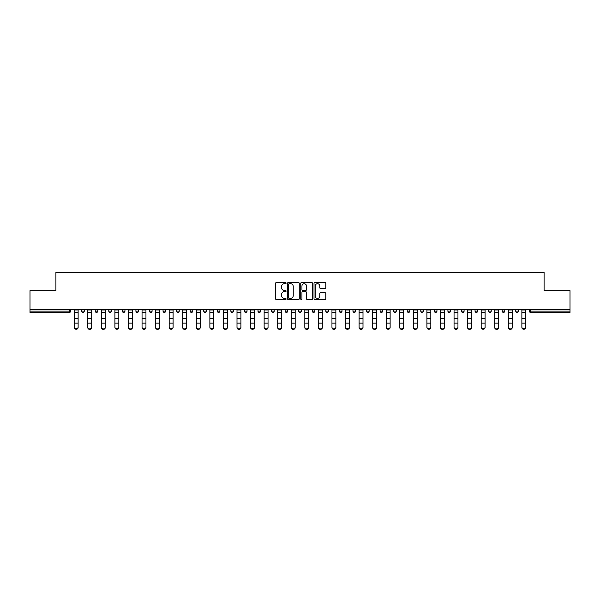 <?xml version="1.0" encoding="UTF-8"?>
<svg xmlns="http://www.w3.org/2000/svg" width="600" height="600" viewBox="0 0 600 600"><rect width="100%" height="100%" fill="white"/><g stroke="black" fill="none" stroke-linecap="round" stroke-linejoin="round"><path stroke-width="0.9" d="M286.087 283.125A0.6 0.6 0 0 0 285.487 282.525L276.42 282.525A0.855 0.855 0 0 0 275.565 283.38L275.565 298.74A0.855 0.855 0 0 0 276.42 299.595L285.487 299.595A0.6 0.6 0 0 0 286.087 299.002A0.6 0.6 0 0 0 285.487 298.403L284.317 298.403A2.73 2.73 0 0 1 281.587 295.673L281.587 294.39A2.73 2.73 0 0 1 284.317 291.66L285.487 291.66A0.6 0.6 0 0 0 286.087 291.06A0.6 0.6 0 0 0 285.487 290.468L284.317 290.468A2.73 2.73 0 0 1 281.587 287.73L281.587 286.455A2.73 2.73 0 0 1 284.317 283.718L285.487 283.718A0.6 0.6 0 0 0 286.087 283.125M324.945 288.54A0.855 0.855 0 0 0 325.8 287.692L325.8 283.38A0.855 0.855 0 0 0 324.945 282.525L314.873 282.525A0.855 0.855 0 0 0 314.017 283.38L314.017 298.74A0.855 0.855 0 0 0 314.873 299.595L324.945 299.595A0.855 0.855 0 0 0 325.8 298.74L325.8 293.535A0.855 0.855 0 0 0 324.945 292.68L320.632 292.68A0.855 0.855 0 0 0 319.778 293.535L319.778 296.115A2.28 2.28 0 0 1 317.498 298.403A2.28 2.28 0 0 1 315.218 296.115L315.218 286.005A2.28 2.28 0 0 1 317.498 283.718A2.28 2.28 0 0 1 319.778 286.005L319.778 287.692A0.855 0.855 0 0 0 320.632 288.54L324.945 288.54M30 309.712L30 290.67L55.912 290.67L55.912 272.407L544.088 272.407L544.088 290.67L570 290.67L570 309.712L30 309.712L30 311.108L69.39 311.108L69.39 309.712M299.25 283.38A0.855 0.855 0 0 0 298.403 282.525L288.33 282.525A0.855 0.855 0 0 0 287.475 283.38L287.475 298.74A0.855 0.855 0 0 0 288.33 299.595L298.403 299.595A0.855 0.855 0 0 0 299.25 298.74L299.25 283.38M301.597 282.525L311.67 282.525A0.855 0.855 0 0 1 312.525 283.38L312.525 298.74A0.855 0.855 0 0 1 311.67 299.595L307.365 299.595A0.855 0.855 0 0 1 306.51 298.74L306.51 292.515A0.855 0.855 0 0 0 305.655 291.66L302.798 291.66A0.855 0.855 0 0 0 301.942 292.515L301.942 299.002A0.6 0.6 0 0 1 301.343 299.595A0.6 0.6 0 0 1 300.75 299.002L300.75 283.38A0.855 0.855 0 0 1 301.597 282.525M70.695 309.712L70.695 311.108A1.305 1.305 0 0 1 69.39 312.413L30 312.413L30 311.108M570 309.712L570 312.413L530.61 312.413A1.305 1.305 0 0 1 529.305 311.108L529.305 309.712M81.653 309.712L81.653 311.108L81.653 309.712M69.39 312.413A1.305 1.305 0 0 0 70.695 311.108A1.305 1.305 0 0 1 69.39 312.413L69.39 311.108L70.695 311.108M82.957 312.413A1.305 1.305 0 0 1 81.653 311.108A1.305 1.305 0 0 0 82.957 312.413A1.305 1.305 0 0 0 84.262 311.108L84.262 309.712L84.262 311.108A1.305 1.305 0 0 1 82.957 312.413A1.305 1.305 0 0 1 81.653 311.108L84.262 311.108A1.305 1.305 0 0 1 82.957 312.413M95.22 309.712L95.22 311.108L95.22 309.712M97.823 309.712L97.823 311.108A1.305 1.305 0 0 1 96.525 312.413A1.305 1.305 0 0 1 95.22 311.108A1.305 1.305 0 0 0 96.525 312.413A1.305 1.305 0 0 0 97.823 311.108A1.305 1.305 0 0 1 96.525 312.413A1.305 1.305 0 0 1 95.22 311.108L97.823 311.108M108.78 309.712L108.78 311.108L108.78 309.712M111.39 309.712L111.39 311.108L111.39 309.712M122.347 311.108A1.305 1.305 0 0 0 123.653 312.413A1.305 1.305 0 0 0 124.958 311.108A1.305 1.305 0 0 1 123.653 312.413A1.305 1.305 0 0 0 124.958 311.108L124.958 309.712L124.958 311.108L122.347 311.108A1.305 1.305 0 0 0 123.653 312.413A1.305 1.305 0 0 1 122.347 311.108L122.347 309.712M135.915 309.712L135.915 311.108L135.915 309.712M138.525 309.712L138.525 311.108L138.525 309.712M152.085 309.712L152.085 311.108A1.305 1.305 0 0 1 150.78 312.413A1.305 1.305 0 0 1 149.475 311.108L149.475 309.712M164.347 312.413A1.305 1.305 0 0 0 165.653 311.108L165.653 309.712L165.653 311.108A1.305 1.305 0 0 1 164.347 312.413A1.305 1.305 0 0 1 163.042 311.108L163.042 309.712M176.61 309.712L176.61 311.108L176.61 309.712M179.22 309.712L179.22 311.108A1.305 1.305 0 0 1 177.915 312.413A1.305 1.305 0 0 1 176.61 311.108L179.22 311.108A1.305 1.305 0 0 1 177.915 312.413M192.78 309.712L192.78 311.108A1.305 1.305 0 0 1 191.475 312.413A1.305 1.305 0 0 1 190.178 311.108L190.178 309.712M205.042 312.413A1.305 1.305 0 0 0 206.347 311.108L206.347 309.712L206.347 311.108A1.305 1.305 0 0 1 205.042 312.413A1.305 1.305 0 0 1 203.737 311.108L203.737 309.712M219.915 309.712L219.915 311.108A1.305 1.305 0 0 1 218.61 312.413A1.305 1.305 0 0 1 217.305 311.108L217.305 309.712M230.873 309.712L230.873 311.108L230.873 309.712M233.475 309.712L233.475 311.108A1.305 1.305 0 0 1 232.178 312.413A1.305 1.305 0 0 1 230.873 311.108L233.475 311.108A1.305 1.305 0 0 1 232.178 312.413M247.042 309.712L247.042 311.108L244.433 311.108A1.305 1.305 0 0 0 245.737 312.413A1.305 1.305 0 0 1 244.433 311.108L244.433 309.712M259.305 312.413A1.305 1.305 0 0 0 260.61 311.108L260.61 309.712L260.61 311.108A1.305 1.305 0 0 1 259.305 312.413A1.305 1.305 0 0 1 258 311.108L258 309.712M274.178 309.712L274.178 311.108A1.305 1.305 0 0 1 272.873 312.413A1.305 1.305 0 0 1 271.567 311.108L271.567 309.712M285.127 309.712L285.127 311.108L285.127 309.712M287.737 309.712L287.737 311.108A1.305 1.305 0 0 1 286.433 312.413A1.305 1.305 0 0 1 285.127 311.108L287.737 311.108A1.305 1.305 0 0 1 286.433 312.413M301.305 309.712L301.305 311.108A1.305 1.305 0 0 1 300 312.413A1.305 1.305 0 0 1 298.695 311.108L298.695 309.712M312.263 311.108L314.873 311.108A1.305 1.305 0 0 1 313.567 312.413A1.305 1.305 0 0 0 314.873 311.108L314.873 309.712L314.873 311.108A1.305 1.305 0 0 1 313.567 312.413A1.305 1.305 0 0 1 312.263 311.108L312.263 309.712M328.433 309.712L328.433 311.108A1.305 1.305 0 0 1 327.127 312.413A1.305 1.305 0 0 1 325.822 311.108L325.822 309.712M339.39 309.712L339.39 311.108L339.39 309.712M342 309.712L342 311.108L342 309.712M352.957 309.712L352.957 311.108L352.957 309.712M355.567 309.712L355.567 311.108A1.305 1.305 0 0 1 354.263 312.413A1.305 1.305 0 0 1 352.957 311.108L355.567 311.108A1.305 1.305 0 0 1 354.263 312.413M366.525 309.712L366.525 311.108L366.525 309.712M369.127 309.712L369.127 311.108L369.127 309.712M380.085 309.712L380.085 311.108L380.085 309.712M382.695 309.712L382.695 311.108A1.305 1.305 0 0 1 381.39 312.413A1.305 1.305 0 0 1 380.085 311.108A1.305 1.305 0 0 0 381.39 312.413A1.305 1.305 0 0 0 382.695 311.108A1.305 1.305 0 0 1 381.39 312.413A1.305 1.305 0 0 1 380.085 311.108L382.695 311.108M396.263 309.712L396.263 311.108A1.305 1.305 0 0 1 394.957 312.413A1.305 1.305 0 0 1 393.653 311.108L393.653 309.712M409.822 309.712L409.822 311.108L407.22 311.108A1.305 1.305 0 0 0 408.525 312.413A1.305 1.305 0 0 1 407.22 311.108L407.22 309.712M423.39 309.712L423.39 311.108A1.305 1.305 0 0 1 422.085 312.413A1.305 1.305 0 0 1 420.78 311.108L420.78 309.712M434.347 309.712L434.347 311.108L434.347 309.712M436.957 309.712L436.957 311.108A1.305 1.305 0 0 1 435.653 312.413A1.305 1.305 0 0 1 434.347 311.108A1.305 1.305 0 0 0 435.653 312.413A1.305 1.305 0 0 1 434.347 311.108L436.957 311.108A1.305 1.305 0 0 1 435.653 312.413M450.525 309.712L450.525 311.108A1.305 1.305 0 0 1 449.22 312.413A1.305 1.305 0 0 1 447.915 311.108L447.915 309.712M464.085 309.712L464.085 311.108L461.475 311.108A1.305 1.305 0 0 0 462.78 312.413A1.305 1.305 0 0 1 461.475 311.108L461.475 309.712M477.653 309.712L477.653 311.108A1.305 1.305 0 0 1 476.347 312.413A1.305 1.305 0 0 1 475.043 311.108L475.043 309.712M491.22 309.712L491.22 311.108L488.61 311.108A1.305 1.305 0 0 0 489.915 312.413A1.305 1.305 0 0 1 488.61 311.108L488.61 309.712M504.78 309.712L504.78 311.108A1.305 1.305 0 0 1 503.475 312.413A1.305 1.305 0 0 1 502.178 311.108L502.178 309.712M518.347 309.712L518.347 311.108L515.737 311.108A1.305 1.305 0 0 0 517.043 312.413A1.305 1.305 0 0 1 515.737 311.108L515.737 309.712M110.085 312.413A1.305 1.305 0 0 1 108.78 311.108A1.305 1.305 0 0 0 110.085 312.413A1.305 1.305 0 0 0 111.39 311.108A1.305 1.305 0 0 1 110.085 312.413A1.305 1.305 0 0 1 108.78 311.108L111.39 311.108A1.305 1.305 0 0 1 110.085 312.413M137.22 312.413A1.305 1.305 0 0 1 135.915 311.108A1.305 1.305 0 0 0 137.22 312.413A1.305 1.305 0 0 0 138.525 311.108A1.305 1.305 0 0 1 137.22 312.413A1.305 1.305 0 0 1 135.915 311.108L138.525 311.108A1.305 1.305 0 0 1 137.22 312.413M245.737 312.413A1.305 1.305 0 0 0 247.042 311.108A1.305 1.305 0 0 1 245.737 312.413A1.305 1.305 0 0 1 244.433 311.108M340.695 312.413A1.305 1.305 0 0 1 339.39 311.108L342 311.108A1.305 1.305 0 0 1 340.695 312.413A1.305 1.305 0 0 0 342 311.108A1.305 1.305 0 0 1 340.695 312.413M367.822 312.413A1.305 1.305 0 0 1 366.525 311.108A1.305 1.305 0 0 0 367.822 312.413A1.305 1.305 0 0 0 369.127 311.108A1.305 1.305 0 0 1 367.822 312.413A1.305 1.305 0 0 1 366.525 311.108L369.127 311.108M408.525 312.413A1.305 1.305 0 0 0 409.822 311.108A1.305 1.305 0 0 1 408.525 312.413A1.305 1.305 0 0 1 407.22 311.108M462.78 312.413A1.305 1.305 0 0 0 464.085 311.108A1.305 1.305 0 0 1 462.78 312.413A1.305 1.305 0 0 1 461.475 311.108M491.22 311.108A1.305 1.305 0 0 1 489.915 312.413A1.305 1.305 0 0 0 491.22 311.108A1.305 1.305 0 0 1 489.915 312.413A1.305 1.305 0 0 1 488.61 311.108M517.043 312.413A1.305 1.305 0 0 0 518.347 311.108A1.305 1.305 0 0 1 517.043 312.413A1.305 1.305 0 0 1 515.737 311.108M289.267 283.718A0.6 0.6 0 0 0 288.668 284.317L288.668 297.803A0.6 0.6 0 0 0 289.267 298.403L290.505 298.403A2.73 2.73 0 0 0 293.235 295.673L293.235 286.455A2.73 2.73 0 0 0 290.505 283.718L289.267 283.718M306.51 286.05A2.28 2.28 0 0 0 304.222 283.763A2.28 2.28 0 0 0 301.942 286.05L301.942 289.612A0.855 0.855 0 0 0 302.798 290.468L305.655 290.468A0.855 0.855 0 0 0 306.51 289.612L306.51 286.05M74.22 323.595L74.22 327.112A1.958 1.778 0 0 0 78.127 327.112L78.127 327.593A1.958 1.778 180 0 1 74.22 327.593M78.127 327.112L78.127 309.712M74.22 327.112L74.22 309.712M87.78 323.595L87.78 327.112A1.958 1.778 0 0 0 91.695 327.112L91.695 327.593A1.958 1.778 180 0 1 87.78 327.593M101.347 323.595L101.347 327.112A1.958 1.778 0 0 0 105.262 327.112L105.262 327.593A1.958 1.778 180 0 1 101.347 327.593M114.915 323.595L114.915 327.112A1.958 1.778 0 0 0 118.823 327.112L118.823 327.593A1.958 1.778 180 0 1 114.915 327.593M128.475 323.595L128.475 327.112A1.958 1.778 0 0 0 132.39 327.112L132.39 327.593A1.958 1.778 180 0 1 128.475 327.593M142.042 323.595L142.042 327.112A1.958 1.778 0 0 0 145.958 327.112L145.958 327.593A1.958 1.778 180 0 1 142.042 327.593M91.695 327.112L91.695 309.712M87.78 327.112L87.78 309.712M105.262 327.112L105.262 309.712M101.347 327.112L101.347 309.712M118.823 327.112L118.823 309.712M114.915 327.112L114.915 309.712M132.39 327.112L132.39 309.712M128.475 327.112L128.475 309.712M145.958 327.112L145.958 309.712M142.042 327.112L142.042 309.712M155.61 323.595L155.61 327.112A1.958 1.778 0 0 0 159.525 327.112L159.525 327.593A1.958 1.778 180 0 1 155.61 327.593M159.525 327.112L159.525 309.712M155.61 327.112L155.61 309.712M169.178 323.595L169.178 327.112A1.958 1.778 0 0 0 173.085 327.112L173.085 327.593A1.958 1.778 180 0 1 169.178 327.593M173.085 327.112L173.085 309.712M169.178 327.112L169.178 309.712M182.738 323.595L182.738 327.112A1.958 1.778 0 0 0 186.653 327.112L186.653 327.593A1.958 1.778 180 0 1 182.738 327.593M186.653 327.112L186.653 309.712M182.738 327.112L182.738 309.712M196.305 323.595L196.305 327.112A1.958 1.778 0 0 0 200.22 327.112L200.22 327.593A1.958 1.778 180 0 1 196.305 327.593M200.22 327.112L200.22 309.712M196.305 327.112L196.305 309.712M209.873 323.595L209.873 327.112A1.958 1.778 0 0 0 213.78 327.112L213.78 327.593A1.958 1.778 180 0 1 209.873 327.593M213.78 327.112L213.78 309.712M209.873 327.112L209.873 309.712M223.433 323.595L223.433 327.112A1.958 1.778 0 0 0 227.347 327.112L227.347 327.593A1.958 1.778 180 0 1 223.433 327.593M227.347 327.112L227.347 309.712M223.433 327.112L223.433 309.712M237 323.595L237 327.112A1.958 1.778 0 0 0 240.915 327.112L240.915 327.593A1.958 1.778 180 0 1 237 327.593M240.915 327.112L240.915 309.712M237 327.112L237 309.712M250.567 323.595L250.567 327.112A1.958 1.778 0 0 0 254.475 327.112L254.475 327.593A1.958 1.778 180 0 1 250.567 327.593M254.475 327.112L254.475 309.712M250.567 327.112L250.567 309.712M264.127 323.595L264.127 327.112A1.958 1.778 0 0 0 268.043 327.112L268.043 327.593A1.958 1.778 180 0 1 264.127 327.593M268.043 327.112L268.043 309.712M264.127 327.112L264.127 309.712M277.695 323.595L277.695 327.112A1.958 1.778 0 0 0 281.61 327.112L281.61 327.593A1.958 1.778 180 0 1 277.695 327.593M281.61 327.112L281.61 309.712M277.695 327.112L277.695 309.712M291.263 323.595L291.263 327.112A1.958 1.778 0 0 0 295.178 327.112L295.178 327.593A1.958 1.778 180 0 1 291.263 327.593M295.178 327.112L295.178 309.712M291.263 327.112L291.263 309.712M304.822 323.595L304.822 327.112A1.958 1.778 0 0 0 308.737 327.112L308.737 327.593A1.958 1.778 180 0 1 304.822 327.593M308.737 327.112L308.737 309.712M304.822 327.112L304.822 309.712M318.39 323.595L318.39 327.112A1.958 1.778 0 0 0 322.305 327.112L322.305 327.593A1.958 1.778 180 0 1 318.39 327.593M322.305 327.112L322.305 309.712M318.39 327.112L318.39 309.712M331.957 323.595L331.957 327.112A1.958 1.778 0 0 0 335.873 327.112L335.873 327.593A1.958 1.778 180 0 1 331.957 327.593M335.873 327.112L335.873 309.712M331.957 327.112L331.957 309.712M345.525 323.595L345.525 327.112A1.958 1.778 0 0 0 349.433 327.112L349.433 327.593A1.958 1.778 180 0 1 345.525 327.593M349.433 327.112L349.433 309.712M345.525 327.112L345.525 309.712M359.085 323.595L359.085 327.112A1.958 1.778 0 0 0 363 327.112L363 327.593A1.958 1.778 180 0 1 359.085 327.593M363 327.112L363 309.712M359.085 327.112L359.085 309.712M372.653 323.595L372.653 327.112A1.958 1.778 0 0 0 376.567 327.112L376.567 327.593A1.958 1.778 180 0 1 372.653 327.593M376.567 327.112L376.567 309.712M372.653 327.112L372.653 309.712M386.22 323.595L386.22 327.112A1.958 1.778 0 0 0 390.127 327.112L390.127 327.593A1.958 1.778 180 0 1 386.22 327.593M390.127 327.112L390.127 309.712M386.22 327.112L386.22 309.712M399.78 323.595L399.78 327.112A1.958 1.778 0 0 0 403.695 327.112L403.695 327.593A1.958 1.778 180 0 1 399.78 327.593M403.695 327.112L403.695 309.712M399.78 327.112L399.78 309.712M413.347 323.595L413.347 327.112A1.958 1.778 0 0 0 417.263 327.112L417.263 327.593A1.958 1.778 180 0 1 413.347 327.593M417.263 327.593L417.263 309.712M413.347 327.112L413.347 309.712M426.915 323.595L426.915 327.112A1.958 1.778 0 0 0 430.822 327.112L430.822 327.593A1.958 1.778 180 0 1 426.915 327.593M430.822 327.112L430.822 309.712M426.915 327.112L426.915 309.712M440.475 323.595L440.475 327.112A1.958 1.778 0 0 0 444.39 327.112L444.39 327.593A1.958 1.778 180 0 1 440.475 327.593M444.39 327.112L444.39 309.712M440.475 327.112L440.475 309.712M454.043 323.595L454.043 327.112A1.958 1.778 0 0 0 457.957 327.112L457.957 327.593A1.958 1.778 180 0 1 454.043 327.593M457.957 327.112L457.957 309.712M454.043 327.112L454.043 309.712M467.61 323.595L467.61 327.112A1.958 1.778 0 0 0 471.525 327.112L471.525 327.593A1.958 1.778 180 0 1 467.61 327.593M471.525 327.112L471.525 309.712M467.61 327.112L467.61 309.712M481.178 323.595L481.178 327.112A1.958 1.778 0 0 0 485.085 327.112L485.085 327.593A1.958 1.778 180 0 1 481.178 327.593M485.085 327.112L485.085 309.712M481.178 327.112L481.178 309.712M494.737 323.595L494.737 327.112A1.958 1.778 0 0 0 498.653 327.112L498.653 327.593A1.958 1.778 180 0 1 494.737 327.593M498.653 327.112L498.653 309.712M494.737 327.112L494.737 309.712M508.305 323.595L508.305 327.112A1.958 1.778 0 0 0 512.22 327.112L512.22 327.593A1.958 1.778 180 0 1 508.305 327.593M512.22 327.112L512.22 309.712M508.305 327.112L508.305 309.712M521.873 323.595L521.873 327.112A1.958 1.778 0 0 0 525.78 327.112L525.78 327.593A1.958 1.778 180 0 1 521.873 327.593M525.78 327.112L525.78 309.712M521.873 327.112L521.873 309.712M530.61 309.712L530.61 311.108L570 311.108M529.305 311.108L530.61 311.108L530.61 312.413M150.78 312.413A1.305 1.305 0 0 0 152.085 311.108L149.475 311.108M165.653 311.108L163.042 311.108M191.475 312.413A1.305 1.305 0 0 0 192.78 311.108L190.178 311.108M206.347 311.108L203.737 311.108M218.61 312.413A1.305 1.305 0 0 0 219.915 311.108L217.305 311.108M260.61 311.108L258 311.108M272.873 312.413A1.305 1.305 0 0 0 274.178 311.108L271.567 311.108M300 312.413A1.305 1.305 0 0 0 301.305 311.108L298.695 311.108M327.127 312.413A1.305 1.305 0 0 0 328.433 311.108L325.822 311.108M394.957 312.413A1.305 1.305 0 0 0 396.263 311.108L393.653 311.108M422.085 312.413A1.305 1.305 0 0 0 423.39 311.108L420.78 311.108M449.22 312.413A1.305 1.305 0 0 0 450.525 311.108L447.915 311.108M476.347 312.413A1.305 1.305 0 0 0 477.653 311.108L475.043 311.108M503.475 312.413A1.305 1.305 0 0 0 504.78 311.108L502.178 311.108M74.22 318.63L78.127 318.63M74.22 323.123L78.127 323.123M74.22 312.413L78.127 312.413M74.22 309.975L78.127 309.975M87.78 318.63L91.695 318.63M87.78 323.123L91.695 323.123M87.78 312.413L91.695 312.413M87.78 309.975L91.695 309.975M101.347 318.63L105.262 318.63M101.347 323.123L105.262 323.123M101.347 312.413L105.262 312.413M101.347 309.975L105.262 309.975M114.915 318.63L118.823 318.63M114.915 323.123L118.823 323.123M114.915 312.413L118.823 312.413M114.915 309.975L118.823 309.975M128.475 318.63L132.39 318.63M128.475 323.123L132.39 323.123M128.475 312.413L132.39 312.413M128.475 309.975L132.39 309.975M142.042 318.63L145.958 318.63M142.042 323.123L145.958 323.123M142.042 312.413L145.958 312.413M142.042 309.975L145.958 309.975M155.61 318.63L159.525 318.63M155.61 323.123L159.525 323.123M155.61 312.413L159.525 312.413M155.61 309.975L159.525 309.975M169.178 318.63L173.085 318.63M169.178 323.123L173.085 323.123M169.178 312.413L173.085 312.413M169.178 309.975L173.085 309.975M182.738 318.63L186.653 318.63M182.738 323.123L186.653 323.123M182.738 312.413L186.653 312.413M182.738 309.975L186.653 309.975M196.305 318.63L200.22 318.63M196.305 323.123L200.22 323.123M196.305 312.413L200.22 312.413M196.305 309.975L200.22 309.975M209.873 318.63L213.78 318.63M209.873 323.123L213.78 323.123M209.873 312.413L213.78 312.413M209.873 309.975L213.78 309.975M223.433 318.63L227.347 318.63M223.433 323.123L227.347 323.123M223.433 312.413L227.347 312.413M223.433 309.975L227.347 309.975M237 318.63L240.915 318.63M237 323.123L240.915 323.123M237 312.413L240.915 312.413M237 309.975L240.915 309.975M250.567 318.63L254.475 318.63M250.567 323.123L254.475 323.123M250.567 312.413L254.475 312.413M250.567 309.975L254.475 309.975M264.127 318.63L268.043 318.63M264.127 323.123L268.043 323.123M264.127 312.413L268.043 312.413M264.127 309.975L268.043 309.975M277.695 318.63L281.61 318.63M277.695 323.123L281.61 323.123M277.695 312.413L281.61 312.413M277.695 309.975L281.61 309.975M291.263 318.63L295.178 318.63M291.263 323.123L295.178 323.123M291.263 312.413L295.178 312.413M291.263 309.975L295.178 309.975M304.822 318.63L308.737 318.63M304.822 323.123L308.737 323.123M304.822 312.413L308.737 312.413M304.822 309.975L308.737 309.975M318.39 318.63L322.305 318.63M318.39 323.123L322.305 323.123M318.39 312.413L322.305 312.413M318.39 309.975L322.305 309.975M331.957 318.63L335.873 318.63M331.957 323.123L335.873 323.123M331.957 312.413L335.873 312.413M331.957 309.975L335.873 309.975M345.525 318.63L349.433 318.63M345.525 323.123L349.433 323.123M345.525 312.413L349.433 312.413M345.525 309.975L349.433 309.975M359.085 318.63L363 318.63M359.085 323.123L363 323.123M359.085 312.413L363 312.413M359.085 309.975L363 309.975M372.653 318.63L376.567 318.63M372.653 323.123L376.567 323.123M372.653 312.413L376.567 312.413M372.653 309.975L376.567 309.975M386.22 318.63L390.127 318.63M386.22 323.123L390.127 323.123M386.22 312.413L390.127 312.413M386.22 309.975L390.127 309.975M399.78 318.63L403.695 318.63M399.78 323.123L403.695 323.123M399.78 312.413L403.695 312.413M399.78 309.975L403.695 309.975M413.347 318.63L417.263 318.63M413.347 323.123L417.263 323.123M413.347 312.413L417.263 312.413M413.347 309.975L417.263 309.975M426.915 318.63L430.822 318.63M426.915 323.123L430.822 323.123M426.915 312.413L430.822 312.413M426.915 309.975L430.822 309.975M440.475 318.63L444.39 318.63M440.475 323.123L444.39 323.123M440.475 312.413L444.39 312.413M440.475 309.975L444.39 309.975M454.043 318.63L457.957 318.63M454.043 323.123L457.957 323.123M454.043 312.413L457.957 312.413M454.043 309.975L457.957 309.975M467.61 318.63L471.525 318.63M467.61 323.123L471.525 323.123M467.61 312.413L471.525 312.413M467.61 309.975L471.525 309.975M481.178 318.63L485.085 318.63M481.178 323.123L485.085 323.123M481.178 312.413L485.085 312.413M481.178 309.975L485.085 309.975M494.737 318.63L498.653 318.63M494.737 323.123L498.653 323.123M494.737 312.413L498.653 312.413M494.737 309.975L498.653 309.975M508.305 318.63L512.22 318.63M508.305 323.123L512.22 323.123M508.305 312.413L512.22 312.413M508.305 309.975L512.22 309.975M521.873 318.63L525.78 318.63M521.873 323.123L525.78 323.123M521.873 312.413L525.78 312.413M521.873 309.975L525.78 309.975"/></g></svg>
